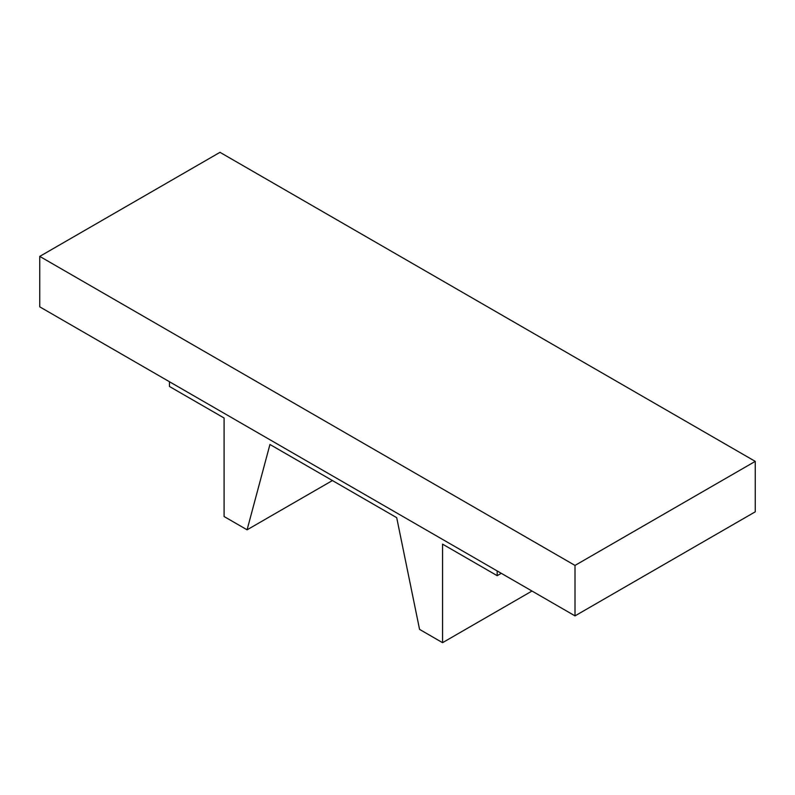<?xml version="1.0" encoding="UTF-8"?>
<svg xmlns="http://www.w3.org/2000/svg" width="795" height="795" viewBox="0 0 795 795"><rect width="100%" height="100%" fill="white"/><g stroke="black" fill="none" stroke-linecap="round" stroke-linejoin="round"><path stroke-width="1.19" d="M332.409 480.548L247.086 529.808L269.942 444.484L396.705 517.664L419.561 629.382L442.557 642.668L442.557 544.138L497.183 575.679L497.183 570.949M247.086 529.808L224.091 516.531L224.091 418.011L169.464 386.479L169.464 381.739M531.984 591.043L442.557 642.668M39.75 306.85L575.014 615.877L575.014 565.424L39.75 256.397L39.75 306.85M39.75 256.397L219.986 152.332L755.25 461.368L755.25 511.821L575.014 615.877M755.25 461.368L575.014 565.424M501.277 573.314L497.183 575.679"/></g></svg>
